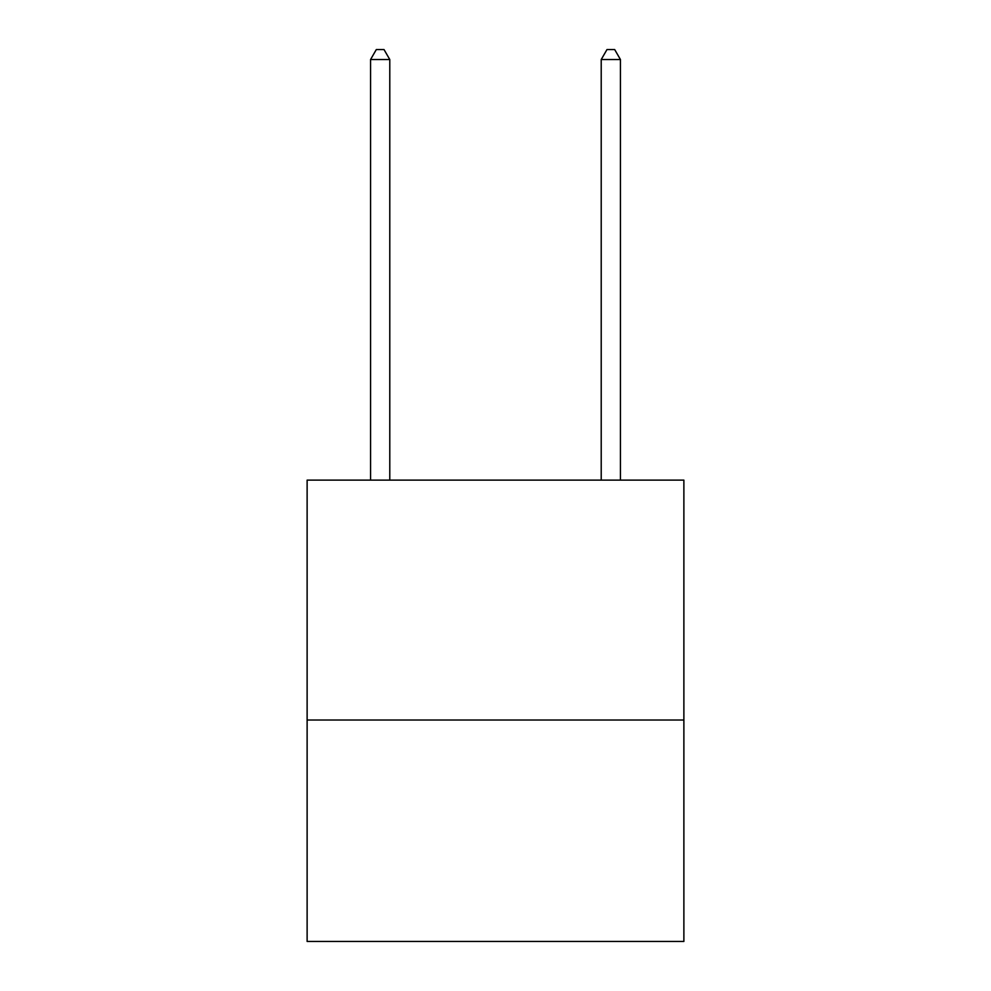 <?xml version="1.0" encoding="UTF-8"?>
<svg xmlns="http://www.w3.org/2000/svg" width="991" height="991" viewBox="0 0 991 991"><rect width="100%" height="100%" fill="white"/><g stroke="black" fill="none" stroke-linecap="round" stroke-linejoin="round"><path stroke-width="1.49" d="M683.877 720.011L683.877 480.127L307.123 480.127L307.123 941.45L683.877 941.45L683.877 720.011L307.123 720.011M389.785 480.127L389.785 59.547L370.56 59.547L370.56 480.127M370.56 59.547L376.32 49.55L384.012 49.55L389.785 59.547M620.44 480.127L620.44 59.547L601.215 59.547L601.215 480.127M601.215 59.547L606.987 49.55L614.68 49.55L620.44 59.547"/></g></svg>
